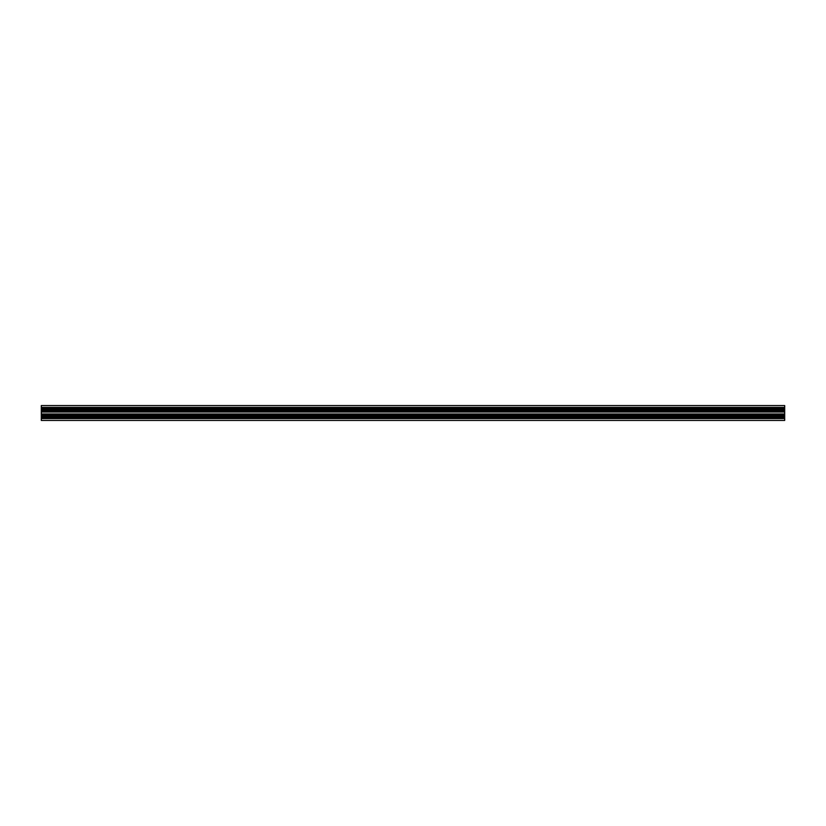 <?xml version="1.0" encoding="UTF-8"?>
<svg xmlns="http://www.w3.org/2000/svg" width="826" height="826" viewBox="0 0 826 826"><rect width="100%" height="100%" fill="white"/><g stroke="black" fill="none" stroke-linecap="round" stroke-linejoin="round"><path stroke-width="1.24" d="M41.3 415.354L41.3 417.306L784.7 417.306L784.7 405.566L41.3 405.566L41.3 409.438L784.7 409.417L41.3 409.438L41.3 411.41L784.7 411.389L41.3 411.41L41.3 415.354L784.7 415.354M784.7 417.306L784.7 420.434L41.3 420.434L41.3 418.575L784.7 418.575M41.3 417.306L41.3 418.575M41.3 414.59L784.7 414.611L41.3 414.59M41.3 416.583L784.7 416.583L41.3 416.562M41.3 410.667L784.7 410.667M41.3 410.646L784.7 410.646M41.3 408.694L784.7 408.694M41.3 417.925L784.7 417.925M41.3 417.326L784.7 417.326M41.3 415.333L784.7 415.333M41.3 412.019L784.7 412.019M41.3 413.981L784.7 413.981M41.3 407.425L784.7 407.425M41.3 408.075L784.7 408.075M41.3 408.674L784.7 408.674"/></g></svg>
